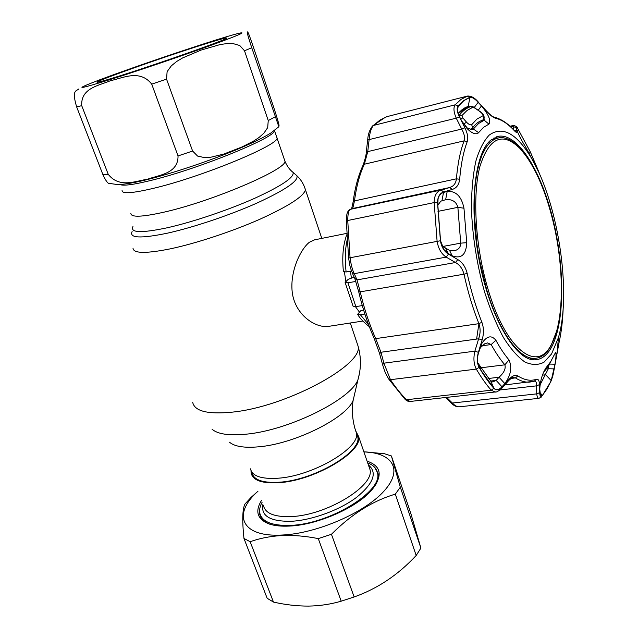 <?xml version="1.0" encoding="UTF-8"?>
<svg xmlns="http://www.w3.org/2000/svg" width="638" height="638" viewBox="0 0 638 638"><rect width="100%" height="100%" fill="white"/><g stroke="black" fill="none" stroke-linecap="round" stroke-linejoin="round"><path stroke-width="0.96" d="M356.706 433.792L357.766 436.87C362.081 451.856 313.88 480.39 279.029 482.24C262.689 483.133 253.669 479.951 251.954 472.686M154.914 187.979C203.067 176.423 278.67 145.025 277.083 138.031L276.589 136.596L277.083 138.031C278.67 145.025 203.067 176.423 154.914 187.979C132.816 193.282 121.866 194.127 122.073 190.499C121.866 194.127 132.816 193.282 154.914 187.979M359.393 312.054L355.462 306.679M345.86 281.43L344.432 272.131M346.633 233.404L314.59 239.84L309.39 242.241C300.227 249.522 289.461 272.314 292.363 293.225C295.482 314.59 314.701 327.932 328.028 326.449L362.847 321.05M356.148 431.695L358.628 436.615C363.014 451.84 314.024 480.845 278.599 482.719C262.011 483.628 252.847 480.39 251.109 473.013L251.005 470.581M367.679 462.877C373.477 465.11 376.771 468.563 377.56 473.244C382.888 491.332 329.519 524.276 290.386 525.377C272.147 525.911 261.955 521.82 259.802 513.104C259.188 509.786 259.977 506.141 262.146 502.186M110.557 80.651C122.56 78.235 139.81 68.904 151.724 84.136L178.034 155.935C178.353 173.743 158.734 175.019 147.665 179.182C135.583 180.977 119.426 188.561 108.229 174.31L81.728 105.693C80.635 87.861 99.321 85.556 110.557 80.651M166.55 79.136L167.116 71.647L171.311 65.842L176.71 61.447L182.564 57.954L201.169 50.043L220.246 44.532L226.721 43.607L233.301 43.663L239.736 45.505L244.506 50.761L268.247 120.558L267.689 127.624L263.877 133.222L258.932 137.569L253.533 141.118L241.993 146.971L223.715 154.093L210.891 157.211L204.216 157.546L197.589 156.079L192.604 151.039L166.55 79.136L151.724 84.136M251.747 47.754C245.614 28.981 247.751 33.607 247.528 31.908C248.038 32.666 247.895 31.142 252.297 43.942L274.029 108.308C280.648 128.701 278.758 125.032 278.854 126.739L251.747 47.754L244.506 50.761M123.166 74.821C106.036 80.244 97.327 82.693 97.032 82.174C96.218 80.922 158.519 58.816 197.756 46.287C218.938 39.516 228.54 36.86 226.57 38.328C223.396 40.76 161.103 62.811 123.166 74.821M78.921 88.857C76.959 91.274 71.249 88.826 76.632 106.849L102.941 174.7C105.884 180.977 108.029 183.888 109.369 183.417L117.432 184.549C124.968 184.398 135.543 182.58 149.156 179.087C174.916 172.563 210.755 160.449 237.767 149.148C252.855 142.768 263.909 137.369 270.927 132.951L278.854 126.739M363.883 451.856C392.442 452.773 403.631 469.401 384.092 491.005C364.952 512.593 316.767 533.607 281.98 535.043C240.741 537.411 232.136 513.901 257.991 491.196L250.909 497.552L244.952 504.06C242.416 509.068 242.089 520.528 243.963 538.448L250.152 541.71L273.471 602.065C285.218 604.76 296.869 606.108 308.425 606.1C319.79 605.909 330.715 604.266 341.21 601.179L318.274 538.6C305.498 536.08 293.36 535.059 281.852 535.537C270.297 536.215 259.73 538.273 250.152 541.71M367.081 461.138C381.165 466.003 382.928 475.39 372.361 489.282C358.205 506.955 317.955 525.002 289.429 526.071C281.454 526.47 274.811 525.808 269.507 524.101C257.361 519.476 254.69 511.596 261.492 500.447M375.447 485.167C377.824 481.052 378.765 477.32 378.278 473.978L374.546 467.183M273.471 602.065L267.163 598.277L243.963 538.448M331.441 534.285L354.146 596.961C377.473 588.683 398.152 574.862 416.183 555.483L395.321 494.139C372.68 500.854 351.394 514.236 331.441 534.285L318.274 538.6M354.146 596.961L341.21 601.179M400.313 487.193L420.897 548.082L410.848 513.558L391.397 455.955L400.313 487.193L395.321 494.139M420.897 548.082L416.183 555.483M363.875 451.832L384.347 453.706L391.397 455.955M259.618 510.017L259.706 514.108C260.639 518.734 264.236 522.171 270.512 524.404M487.855 288.647C505.79 350.414 537.356 373.126 551.28 344.679C565.22 319.941 564.335 261.094 550.769 212.534C542.675 183.465 532.315 162.02 519.699 148.199C502.377 131.492 489.107 137.617 479.88 166.582C472.256 195.746 475.374 246.794 487.855 288.647M556.511 331.521L550.905 345.963C546.551 353.859 541.16 357.99 534.732 358.365C519.476 359.545 499.203 332.326 486.579 289.341L479.417 259.602L476.913 244.218L474.313 214.017L474.257 199.822L475.039 186.623L476.618 174.653L478.939 164.141L481.953 155.241L485.582 148.088L489.737 142.76L494.33 139.299L499.267 137.704C505.639 137.018 512.194 140.169 518.941 147.147L526.31 156.23M529.707 359.05L530.952 358.835M493.015 139.156L491.683 139.395M364.856 314.032L360.35 314.741L357.639 314.311L360.949 310.539L363.628 310.108M354.13 277.147L348.276 279.269L345.126 282.371L347.917 282.817L355.86 306.623L353.061 306.184L345.182 282.61M347.917 282.817L355.86 281.422M355.86 306.623L362.288 305.578M347.016 240.542C345.054 249.881 344.751 260.36 346.107 271.979L343.411 271.509C341.952 257.234 343.045 245.008 346.697 234.84M346.107 271.979L351.474 271.006M537.212 168.073L530.337 151.932L517.753 128.573C516.309 126.491 515.727 126.133 516.014 127.504L516.836 131.189C517.227 133.023 516.333 132.792 514.172 130.495C507.96 123.78 501.779 119.697 495.614 118.261C493.222 117.599 490.088 115.159 486.204 110.932L478.492 102.463C474.863 98.555 471.984 96.817 469.847 97.255L463.762 100.533L458.076 105.86C456.529 108.149 456.975 111.833 459.424 116.906L464.871 127.799C467.59 133.326 468.364 137.968 467.183 141.74C463.443 151.732 460.939 164.237 459.663 179.254C459.017 184.693 456.561 188.082 452.294 189.43L443.681 191.974C439.67 193.338 437.612 196.887 437.524 202.637L440.419 240.757C441.44 246.954 444.12 251.404 448.474 254.115L457.797 259.578C462.454 262.401 465.58 267.019 467.175 273.431C471.099 291.167 476.004 307.452 481.881 322.27C483.867 327.812 483.939 333.698 482.113 339.942L478.636 338.794C480.494 333.491 480.581 328.442 478.907 323.665L476.602 339.081M351.65 208.658L353.085 202.142L354.473 200.906L352.926 207.741L349.576 209.902C348.396 211.553 347.782 215.086 347.742 220.509L350.039 257.513C350.964 264.547 352.375 269.93 354.257 273.646L357.001 279.883L360.215 291.837C364.202 308.872 369.362 324.463 375.71 338.626L380.95 352.256L383.901 363.174L390.456 379.69C395.696 387.641 401.071 394.324 406.565 399.731L410.122 401.462M452.294 189.43L449.638 187.532L451.768 186.647C454.455 185.1 456.003 182.492 456.409 178.823C457.725 163.615 460.285 150.959 464.105 140.854C465.094 137.601 464.289 133.669 461.705 129.051L456.242 118.166C453.634 111.969 453.275 107.519 455.157 104.823L460.931 99.448L467.542 96.051C471.163 95.82 474.8 97.869 478.46 102.192L478.38 102.104M437.524 202.637L434.167 202.581C434.175 196.927 435.826 193.027 439.127 190.866L449.638 187.532L351.41 208.77M551.368 360.478L548.202 366.435L543.225 372.959M466.729 242.671C466.211 254.721 461.362 259.108 452.198 255.83L448.203 253.493L443.952 249.546L440.539 240.757L437.644 202.677L438.051 198.777C438.992 195.419 440.81 193.33 443.498 192.501L447.198 191.4C455.963 190.818 461.553 196.424 463.97 208.219L466.729 242.671L460.716 243.158L457.877 207.334C456.393 201.903 452.549 199.303 446.345 199.534L441.951 200.787L443.498 192.501M479.202 367.289C477.16 363.269 476.929 358.484 478.492 352.95L482.017 343.132C486.93 335.867 491.555 334.918 495.901 340.293C500.168 348.141 504.538 354.68 508.996 359.912C512.242 367.4 510.855 375.303 504.841 383.621L501.97 386.795C498.956 390.001 496.268 390.472 493.908 388.207L481.219 370.678L477.942 364.051M551.575 353.93L543.983 362.24C538.153 365.247 531.765 365.151 524.819 361.961C517.681 356.889 510.536 348.723 503.398 337.454C496.452 324.535 490.175 309.398 484.585 292.044C476.777 264.14 472.383 236.076 471.402 207.852C471.522 190.22 472.989 174.708 475.812 161.318C479.329 149.523 483.811 140.767 489.25 135.065C501.739 126.18 514.954 132.489 528.894 153.989C557.229 197.246 572.286 290.896 558.409 337.63L551.575 353.93M481.475 105.924C488.652 114.585 491.14 120.646 488.939 124.123L483.54 127.329L478.596 132.672C476.682 134.618 473.651 133.996 469.496 130.806L461.768 121.1L459.448 116.475C457.542 112.599 456.912 109.481 457.558 107.12L463.85 100.652L469.935 97.383C471.984 96.976 474.728 98.619 478.165 102.319L481.475 105.924L478.221 110.207M482.113 339.942L478.38 352.336C476.738 358.205 476.985 363.221 479.122 367.4C483.947 375.686 488.852 382.664 493.844 388.335C496.324 390.719 499.139 390.217 502.297 386.835L508.98 379.395C512.346 375.726 515.297 374.578 517.833 375.957C524.476 380.128 530.633 381.245 536.303 379.315C538.297 378.828 539.357 380.607 539.477 384.642L539.684 392.657C539.836 396.254 540.697 397.243 542.276 395.624L547.029 388.909L551.192 380.711L554.334 368.421L558.968 342.957C561.368 332.334 562.788 320.372 563.218 307.077M547.045 388.789L542.3 395.496L540.633 396.054L539.756 389.3C540.211 380.902 542.268 373.78 545.929 367.919L550.546 361.874L555.475 352.607C556.32 353.029 556.161 356.897 554.996 364.226L551.2 380.591L547.045 388.789M513.75 129.945L513 126.531L513.367 125.463C515.879 125.925 517.338 126.962 517.753 128.573L530.361 152.004L536.638 167.252M477.679 362.695L490.845 381.253L492.727 381.947L496.189 380.4L499.06 377.233C504.036 372.775 505.966 368.636 504.865 364.824C500.2 359.433 495.638 352.678 491.172 344.552L487.528 342.925L484.713 343.794L479.983 348.029M441.951 200.787L440.77 201.217L437.724 205.388M466.561 128.039L472.319 129.57L473.372 129.004L478.564 123.509L484.226 120.231L484.059 118.421M470.692 106.594L468.268 106.115L462.486 109.321L458.108 113.317M550.275 349.353C564.478 326.417 565.276 271.644 553.736 222.542C542.3 173.448 518.925 133.685 498.98 136.205L490.71 140.193C474.233 153.567 468.515 208.754 480.007 264.475C491.356 320.252 516.397 360.964 534.923 359.824C540.904 359.585 546.016 356.092 550.275 349.353M496.835 138.247L493.916 137.928M532.283 359.649L534.915 358.357M474.273 107.439L478.165 102.319M441.584 245.056L445.579 248.102L448.203 253.493M447.198 191.4L445.635 199.694M452.198 255.83L449.559 250.407L453.921 250.83C458.419 249.889 460.684 247.329 460.716 243.158L442.82 246.467M445.579 248.102L449.559 250.407M536.885 167.284L539.317 173.233L526.23 147.992C521.429 140.296 518.192 134.044 516.525 129.227L516.214 126.906L517.793 128.669M534.867 163.511L535.362 163.575M488.517 378.478L499.06 377.233L504.841 383.621M501.97 386.795L496.189 380.4L490.662 381.046M479.122 367.4L476.307 369.099L390.456 379.69L388.67 378.94C384.802 372.018 385.28 372.911 382.601 364.713L383.901 363.174L474.887 351.155L478.636 338.794L380.95 352.256L379.65 353.795L382.537 364.497M352.16 272.673L354.592 278.176L357.001 279.883L455.5 262.521L446.177 257.13C441.289 253.812 438.258 248.477 437.086 241.124L434.167 202.581L347.742 220.509L346.354 221.466L348.611 257.951M440.419 240.757L348.619 258.023C349.927 266.668 349.895 266.206 351.825 271.892L354.257 273.646L446.177 257.13L448.474 254.115M346.354 221.25C346.729 212.446 347.136 212.956 348.643 210.388L350.238 209.344L441.025 190.02L443.681 191.974M363.189 164.955C365.311 158.591 366.364 154.109 366.356 151.509L367.751 151.621L364.354 164.213C359.712 174.07 356.419 186.304 354.473 200.906L456.409 178.823L459.663 179.254M366.364 151.501L367.719 139.507L369.115 139.602L367.751 151.621L461.705 129.051L464.871 127.799M469.847 97.255L467.128 96.163L386.987 116.626L380.009 120.048L373.437 125.471C371.125 128.158 369.689 132.871 369.115 139.602L456.242 118.166L459.424 116.906M539.118 398.319L538.823 398.351C537.738 398.264 537.052 396.772 536.741 393.877L536.534 385.854C536.67 382.84 536.087 381.269 534.788 381.141L534.5 381.173M445.579 397.514L451.066 402.921L452.342 403.025C454.758 405.577 457.007 406.845 459.073 406.821L459.073 406.821C456.425 406.972 453.793 405.704 451.178 403.025M554.35 368.325L554.334 368.421C552.827 375.926 553.417 374.267 551.16 380.87L551.192 380.711M446.632 397.394L452.342 403.025L536.741 393.877L539.684 392.657M499.985 389.954L536.534 385.854L539.477 384.642M508.98 379.395L508.574 380.711M533.352 381.516L528.95 382.194C524.667 382.306 520.161 380.886 515.44 377.919L512.753 377.513M478.492 102.463L486.164 110.677C489.936 114.641 492.608 116.802 494.179 117.169L493.979 117.121M457.797 259.578L455.5 262.521C459.735 264.818 462.558 268.71 463.97 274.204L360.215 291.837L358.747 291.869L354.911 278.902M478.38 352.336L474.887 351.155C473.252 358.173 473.731 364.154 476.307 369.099C481.204 377.457 486.18 384.499 491.236 390.209L495.088 391.995C496.38 392.442 498.741 391.07 502.178 387.872L501.907 388.175M495.806 391.907L409.755 401.501C408.352 401.597 406.813 400.887 405.138 399.38M502.297 386.835L502.178 387.872L508.845 380.4C511.716 377.8 513.255 376.811 513.462 377.433M540.466 176.168L539.285 173.209M549.573 364.075L554.996 364.226M554.207 368.9L548.337 368.74L548.935 365.215M540.051 384.921L548.337 368.74L546.527 368.955M513.973 130.176L516.836 131.189M510.863 127.034L513 126.531L516.014 127.504M459.177 115.933L459.527 114.96C462.71 110.948 466.394 108.173 470.581 106.634L470.764 106.586C472.224 106.363 473.731 106.865 475.278 108.101L475.238 108.069M464.225 108.133L465.86 107.997L458.204 113.58M471.689 124.713L476.857 119.123L482.966 115.741C483.317 114.816 482.336 113.46 480.015 111.682L475.302 108.308L472.814 107.288L467 110.502L461.928 115.542L462.813 117.863L466.545 122.201C468.571 124.338 470.286 125.176 471.689 124.713L472.654 127.783L472.072 128.661M460.732 119.035L462.813 117.863M458.802 115.111L461.928 115.542M464.4 108.021L470.581 106.634L472.814 107.288M475.302 108.308L479.943 111.443M467.088 128.31L463.858 123.947L466.545 122.201M463.459 124.027L462.359 122.209M480.015 111.682L479.983 111.475C484.713 114.473 485.183 118.963 482.503 120.223L481.299 120.662M482.966 115.741C484.258 117.448 484.098 118.947 482.503 120.223C478.867 121.324 475.581 123.844 472.654 127.783L470.764 129.554M291.741 171.255L293.009 172.348C294.684 177.125 281.892 185.786 254.642 198.322C228.268 210.085 192.54 222.12 167.148 227.798C141.293 233.237 129.905 232.814 132.967 226.514M295.609 174.621L296.893 175.745C298.744 180.761 285.641 189.773 257.592 202.78C230.422 214.982 193.529 227.407 167.331 233.189C140.671 238.708 128.94 238.149 132.13 231.514M304.709 187.516L305.442 189.749C303.895 196.281 288.751 206.09 260.009 219.185C232.264 231.458 196.352 243.333 170.482 248.812C145.783 253.757 133.294 253.525 132.999 248.118M356.754 342.191L358.085 346.163C363.604 364.848 285.991 406.972 232.136 412.148C207.597 414.525 194.438 411.191 192.652 402.155M359.433 373.525L357.91 379.873C350.565 399.715 288.153 430.618 245.654 434.231C228.875 435.794 217.686 434.127 212.079 429.23M354.497 394.563L353.149 400.361C346.641 417.914 294.389 444.056 258.398 446.839C244.155 448.067 234.529 446.52 229.528 442.206M355.342 429.884L356.427 432.979C360.693 447.844 312.413 476.323 277.546 478.253C261.205 479.186 252.185 476.052 250.495 468.834M284.381 159.54L284.947 161.215C286.909 169.317 212.103 201.393 163.998 212.159C141.907 217.103 130.862 217.502 130.862 213.363M351.41 278.168L350.445 271.19M263.47 505.671C265.4 513.526 274.643 517.163 291.191 516.581C326.52 515.408 374.737 485.837 370.008 469.616L368.852 466.274M368.397 464.942C377.568 472.591 373.637 483.389 356.61 497.321C339.783 510.009 312.181 520.185 291.43 521.278C270.161 521.637 260.663 515.967 262.936 504.259M113.309 78.586C149.818 67.006 207.972 46.853 230.613 38.009C253.828 28.973 239.505 32.379 205.651 43.272C172.029 54.07 124.546 70.451 98.882 80.133C72.23 90.381 77.038 89.87 113.309 78.586M268.247 120.558L275.114 116.858M178.034 155.935L192.604 151.039M274.563 130.463L274.539 130.551C276.007 137.186 200.149 168.352 151.98 180.171C133.741 184.693 123.046 186.137 119.904 184.478M81.728 105.693L76.632 106.849M102.941 174.7L108.229 174.31M360.35 314.741L368.533 324.606M488.939 124.123L484.226 120.231L480.015 121.252M457.518 111.148L458.172 105.98M543.608 372.52L546.128 367.703M542.3 395.496L539.828 392.322M468.268 106.115L469.935 97.383M478.596 132.672L473.372 129.004L470.964 129.578M463.97 208.219L457.877 207.334L437.971 211.369M537.26 168.607L536.845 168.288M517.354 131.603L518.479 129.729M529.38 153.176L530.361 152.004M495.901 340.293L491.172 344.552L481.897 345.796M480.837 367.799L504.865 364.824L508.996 359.912M493.908 388.207L490.845 381.253M388.869 379.243L404.843 399.093L406.565 399.731L491.236 390.209L493.844 388.335M358.755 291.933C362.679 308.704 367.775 324.08 374.051 338.068L375.71 338.626L478.907 323.665C472.925 308.664 467.949 292.18 463.97 274.204L467.175 273.431M353.133 201.799C355.055 187.46 358.325 175.362 362.934 165.505L364.354 164.213L464.105 140.854L467.183 141.74M458.076 105.86L455.157 104.823L373.437 125.471L372.209 126.332C369.498 130.224 368.006 134.61 367.727 139.491M559.032 335.349L558.242 339.751M550.897 381.484L542.276 395.624M541.431 397.003L538.823 398.351L459.073 406.829M534.301 381.237L536.303 379.315M510.982 378.446L515.44 377.919L517.833 375.957M514.172 130.495L513.702 129.897M495.614 118.261L494.203 117.169C501.133 118.931 507.744 123.293 514.037 130.264L514.866 131.213M481.881 322.27L478.907 323.665M551.2 380.591L545.642 374.761L542.412 375.144M543.393 372.544L545.929 367.919M459.703 112.144L459.089 112.296M274.468 130.535L284.947 161.215C286.885 165.92 289.572 169.636 293.009 172.348L296.893 175.745C300.929 179.517 303.776 184.183 305.442 189.749L321.807 238.389M350.286 322.995L358.085 346.163C361.26 357.376 361.196 368.604 357.91 379.873L353.149 400.361C351.65 408.822 352.2 418.065 354.8 428.074L357.766 436.87M358.628 436.615L368.931 466.506M377.56 473.244L378.406 475.701M261.022 517.57L259.706 514.108M270.002 524.253L269.507 524.101M551.28 344.679L550.905 345.963M534.732 358.365L529.572 359.011M519.699 148.199L518.941 147.147M369.298 326.64C363.469 322.086 359.641 318.059 357.798 314.542M510.025 126.252L513.239 125.495M496.133 136.923L498.98 136.205M546.973 366.762L544.493 371.547M540.179 395.249L540.633 396.054M457.558 107.128L457.334 109.848M467.175 128.685L469.488 130.798M443.952 249.546L441.951 245.55M438.051 198.777L437.851 204.662M516.214 126.906L516.102 127.329M482.017 343.132L480.31 347.574M478.819 364.593L481.219 370.678M379.594 353.572L374.147 338.292M385.48 117.185L372.759 125.774M504.794 384.953L534.644 381.157M558.409 337.63L557.333 350.788L554.342 368.413M528.894 153.989L526.342 148.168M555.475 352.607L553.752 355.789M464.408 108.013L470.629 106.618"/></g></svg>
